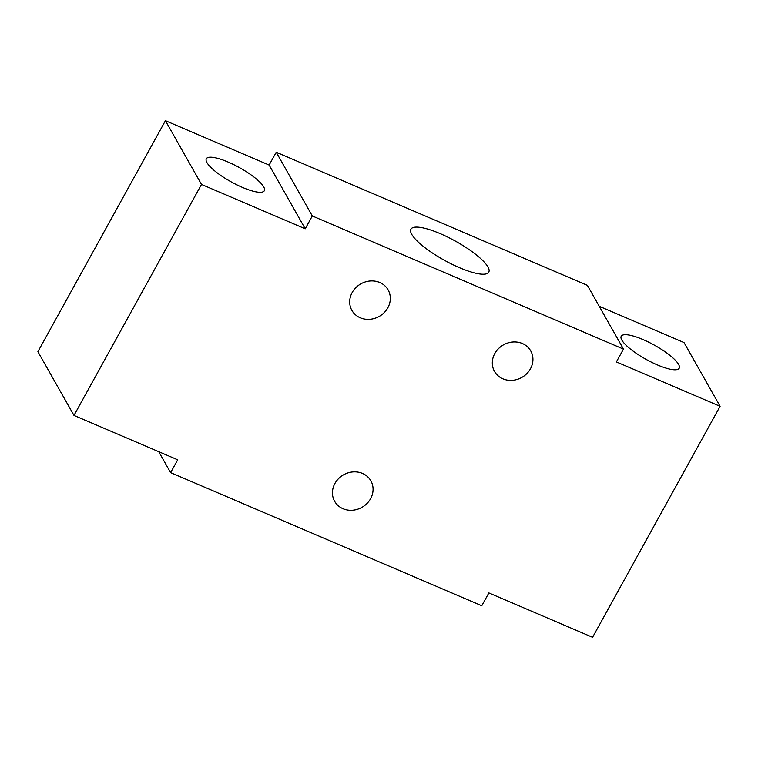 <?xml version="1.0" encoding="UTF-8"?>
<svg xmlns="http://www.w3.org/2000/svg" width="758" height="758" viewBox="0 0 758 758"><rect width="100%" height="100%" fill="white"/><g stroke="black" fill="none" stroke-linecap="round" stroke-linejoin="round"><path stroke-width="1.14" d="M334.932 483.452A20.807 18.685 150.5 0 0 334.648 501.332A20.807 18.685 150.5 0 0 352.461 510.248A20.807 18.685 150.5 0 0 370.586 498.707A20.807 18.685 150.5 0 0 370.87 480.828A20.807 18.685 150.5 0 0 353.067 471.912A20.807 18.685 150.5 0 0 334.932 483.452M494.794 353.541A20.807 18.685 150.5 0 0 494.519 371.42A20.807 18.685 150.5 0 0 512.323 380.336A20.807 18.685 150.5 0 0 530.448 368.795A20.807 18.685 150.5 0 0 530.733 350.916A20.807 18.685 150.5 0 0 512.929 342A20.807 18.685 150.5 0 0 494.794 353.541M352.186 292.522A20.807 18.685 150.5 0 0 351.901 310.401A20.807 18.685 150.5 0 0 369.705 319.317A20.807 18.685 150.5 0 0 387.84 307.776A20.807 18.685 150.5 0 0 388.115 289.897A20.807 18.685 150.5 0 0 370.311 280.981A20.807 18.685 150.5 0 0 352.186 292.522M459.481 267.688A44.457 11.048 28.9 0 0 488.768 272.15A44.457 11.048 28.9 0 0 440.209 233.644A44.457 11.048 28.9 0 0 410.921 229.181A44.457 11.048 28.9 0 0 459.481 267.688M643.03 339.575A33.106 8.224 -151.1 0 1 679.187 368.246A33.106 8.224 -151.1 0 1 657.375 364.92A33.106 8.224 -151.1 0 1 621.219 336.249A33.106 8.224 -151.1 0 1 643.03 339.575M228.149 162.07A33.106 8.224 -151.1 0 1 264.305 190.751A33.106 8.224 -151.1 0 1 242.494 187.425A33.106 8.224 -151.1 0 1 206.337 158.754A33.106 8.224 -151.1 0 1 228.149 162.07M623.464 349.097L312.305 215.973L276.225 152.235L587.384 285.359L623.464 349.097L616.377 361.926L720.1 406.307L684.019 342.569L599.237 306.289M165.424 120.693L37.9 351.693L73.981 415.431L201.495 184.431L165.424 120.693L269.137 165.064L276.225 152.235M720.1 406.307L592.576 637.307L488.863 592.936L481.775 605.765L170.616 472.641L158.763 451.711M73.981 415.431L177.704 459.803L170.616 472.641M201.495 184.431L305.218 228.802L269.137 165.064M312.305 215.973L305.218 228.802"/></g></svg>
